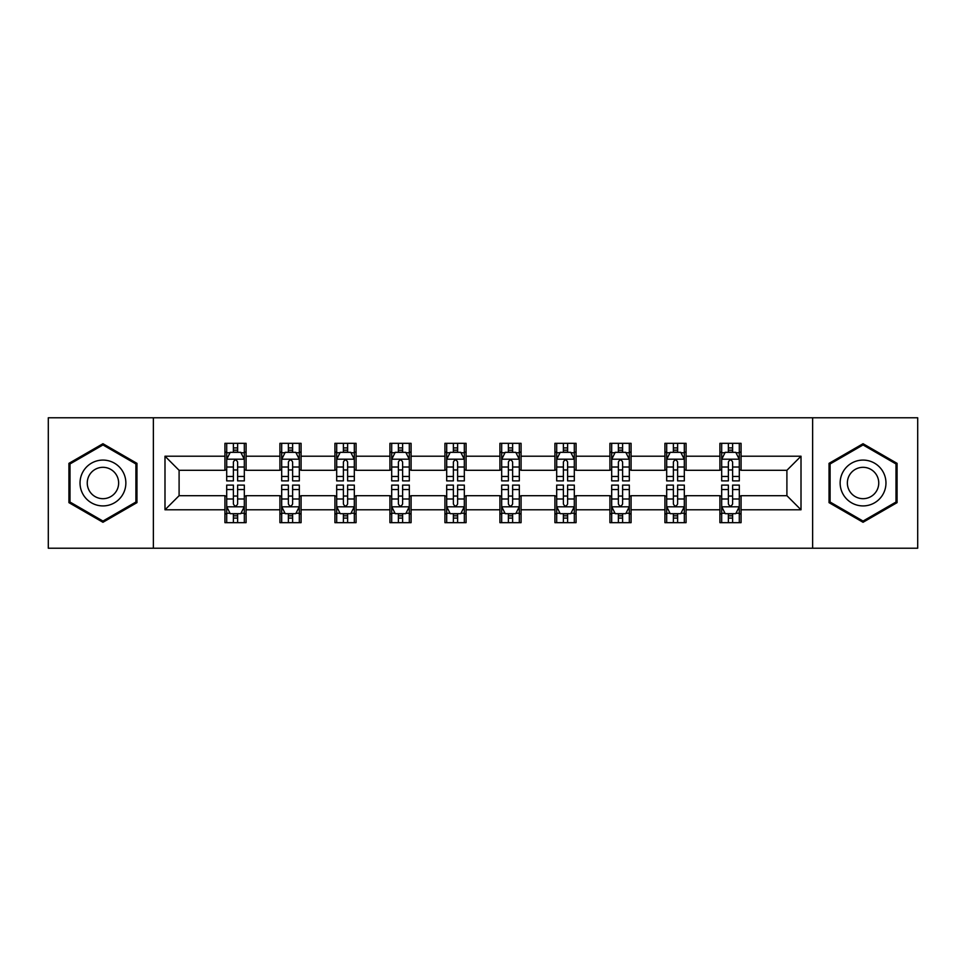 <?xml version="1.0" encoding="UTF-8"?>
<svg xmlns="http://www.w3.org/2000/svg" width="966" height="966" viewBox="0 0 966 966"><rect width="100%" height="100%" fill="white"/><g stroke="black" fill="none" stroke-linecap="round" stroke-linejoin="round"><path stroke-width="1.45" d="M812.635 548.217L917.7 548.217L917.7 417.783L812.635 417.783L812.635 548.217L153.365 548.217L153.365 417.783L48.3 417.783L48.3 548.217L153.365 548.217M812.635 417.783L153.365 417.783M741.067 456.206L741.067 443.334L719.912 443.334L719.912 456.206L686.077 456.206L686.077 443.334L664.922 443.334L664.922 456.206L631.076 456.206L631.076 443.334L609.92 443.334L609.92 456.206L576.074 456.206L576.074 443.334L554.919 443.334L554.919 456.206L521.072 456.206L521.072 443.334L499.917 443.334L499.917 456.206L466.083 456.206L466.083 443.334L444.928 443.334L444.928 456.206L411.081 456.206L411.081 443.334L389.926 443.334L389.926 456.206L356.08 456.206L356.08 443.334L334.924 443.334L334.924 456.206L301.078 456.206L301.078 443.334L279.923 443.334L279.923 456.206L246.089 456.206L246.089 443.334L224.933 443.334L224.933 456.206L164.993 456.206L164.993 509.794L179.096 495.691L224.933 495.691L224.933 522.666L246.089 522.666L246.089 495.691L279.923 495.691L279.923 522.666L301.078 522.666L301.078 495.691L334.924 495.691L334.924 522.666L356.08 522.666L356.08 495.691L389.926 495.691L389.926 522.666L411.081 522.666L411.081 495.691L444.928 495.691L444.928 522.666L466.083 522.666L466.083 495.691L499.917 495.691L499.917 522.666L521.072 522.666L521.072 495.691L554.919 495.691L554.919 522.666L576.074 522.666L576.074 495.691L609.92 495.691L609.92 522.666L631.076 522.666L631.076 495.691L664.922 495.691L664.922 522.666L686.077 522.666L686.077 495.691L719.912 495.691L719.912 522.666L741.067 522.666L741.067 495.691L786.904 495.691L786.904 470.309L741.067 470.309L741.067 456.206L801.007 456.206L801.007 509.794L741.067 509.794M719.912 509.794L686.077 509.794M664.922 509.794L631.076 509.794M609.92 509.794L576.074 509.794M554.919 509.794L521.072 509.794M499.917 509.794L466.083 509.794M444.928 509.794L411.081 509.794M389.926 509.794L356.08 509.794M334.924 509.794L301.078 509.794M279.923 509.794L246.089 509.794M224.933 509.794L164.993 509.794M719.912 456.206L719.912 470.309L686.077 470.309L686.077 456.206M664.922 456.206L664.922 470.309L631.076 470.309L631.076 456.206M609.92 456.206L609.92 470.309L576.074 470.309L576.074 456.206M554.919 456.206L554.919 470.309L521.072 470.309L521.072 456.206M499.917 456.206L499.917 470.309L466.083 470.309L466.083 456.206M444.928 456.206L444.928 470.309L411.081 470.309L411.081 456.206M389.926 456.206L389.926 470.309L356.08 470.309L356.08 456.206M334.924 456.206L334.924 470.309L301.078 470.309L301.078 456.206M279.923 456.206L279.923 470.309L246.089 470.309L246.089 456.206M224.933 456.206L224.933 470.309L179.096 470.309L164.993 456.206M179.096 470.309L179.096 495.691M801.007 509.794L786.904 495.691M786.904 470.309L801.007 456.206M224.933 452.148L226.696 452.148M233.386 452.148L237.624 452.148M244.326 452.148L246.089 452.148M224.933 469.959L226.696 469.959M233.386 469.959L237.624 469.959M244.326 469.959L246.089 469.959M224.933 496.041L226.696 496.041M233.386 496.041L237.624 496.041M244.326 496.041L246.089 496.041M224.933 513.852L226.696 513.852M233.386 513.852L237.624 513.852M244.326 513.852L246.089 513.852M279.923 496.041L281.686 496.041M288.387 496.041L292.626 496.041M299.315 496.041L301.078 496.041M279.923 513.852L281.686 513.852M288.387 513.852L292.626 513.852M299.315 513.852L301.078 513.852M279.923 452.148L281.686 452.148M288.387 452.148L292.626 452.148M299.315 452.148L301.078 452.148M279.923 469.959L281.686 469.959M288.387 469.959L292.626 469.959M299.315 469.959L301.078 469.959M334.924 496.041L336.687 496.041M343.389 496.041L347.615 496.041M354.317 496.041L356.08 496.041M334.924 513.852L336.687 513.852M343.389 513.852L347.615 513.852M354.317 513.852L356.08 513.852M334.924 452.148L336.687 452.148M343.389 452.148L347.615 452.148M354.317 452.148L356.08 452.148M334.924 469.959L336.687 469.959M343.389 469.959L347.615 469.959M354.317 469.959L356.08 469.959M389.926 496.041L391.689 496.041M398.39 496.041L402.617 496.041M409.318 496.041L411.081 496.041M389.926 513.852L391.689 513.852M398.39 513.852L402.617 513.852M409.318 513.852L411.081 513.852M389.926 452.148L391.689 452.148M398.39 452.148L402.617 452.148M409.318 452.148L411.081 452.148M389.926 469.959L391.689 469.959M398.39 469.959L402.617 469.959M409.318 469.959L411.081 469.959M444.928 496.041L446.69 496.041M453.38 496.041L457.618 496.041M464.32 496.041L466.083 496.041M444.928 513.852L446.69 513.852M453.38 513.852L457.618 513.852M464.32 513.852L466.083 513.852M444.928 452.148L446.69 452.148M453.38 452.148L457.618 452.148M464.32 452.148L466.083 452.148M444.928 469.959L446.69 469.959M453.38 469.959L457.618 469.959M464.32 469.959L466.083 469.959M499.917 496.041L501.68 496.041M508.382 496.041L512.62 496.041M519.31 496.041L521.072 496.041M499.917 513.852L501.68 513.852M508.382 513.852L512.62 513.852M519.31 513.852L521.072 513.852M499.917 452.148L501.68 452.148M508.382 452.148L512.62 452.148M519.31 452.148L521.072 452.148M499.917 469.959L501.68 469.959M508.382 469.959L512.62 469.959M519.31 469.959L521.072 469.959M554.919 496.041L556.682 496.041M563.383 496.041L567.61 496.041M574.311 496.041L576.074 496.041M554.919 513.852L556.682 513.852M563.383 513.852L567.61 513.852M574.311 513.852L576.074 513.852M554.919 452.148L556.682 452.148M563.383 452.148L567.61 452.148M574.311 452.148L576.074 452.148M554.919 469.959L556.682 469.959M563.383 469.959L567.61 469.959M574.311 469.959L576.074 469.959M609.92 496.041L611.683 496.041M618.385 496.041L622.611 496.041M629.313 496.041L631.076 496.041M609.92 513.852L611.683 513.852M618.385 513.852L622.611 513.852M629.313 513.852L631.076 513.852M609.92 452.148L611.683 452.148M618.385 452.148L622.611 452.148M629.313 452.148L631.076 452.148M609.92 469.959L611.683 469.959M618.385 469.959L622.611 469.959M629.313 469.959L631.076 469.959M664.922 496.041L666.685 496.041M673.374 496.041L677.613 496.041M684.314 496.041L686.077 496.041M664.922 513.852L666.685 513.852M673.374 513.852L677.613 513.852M684.314 513.852L686.077 513.852M664.922 452.148L666.685 452.148M673.374 452.148L677.613 452.148M684.314 452.148L686.077 452.148M664.922 469.959L666.685 469.959M673.374 469.959L677.613 469.959M684.314 469.959L686.077 469.959M719.912 496.041L721.674 496.041M728.376 496.041L732.614 496.041M739.304 496.041L741.067 496.041M719.912 513.852L721.674 513.852M728.376 513.852L732.614 513.852M739.304 513.852L741.067 513.852M719.912 452.148L721.674 452.148M728.376 452.148L732.614 452.148M739.304 452.148L741.067 452.148M719.912 469.959L721.674 469.959M728.376 469.959L732.614 469.959M739.304 469.959L741.067 469.959M102.951 522.28L136.967 502.646L136.967 463.354L102.951 443.72L68.924 463.354L68.924 502.646L102.951 522.28M897.076 463.354L863.049 443.72L829.033 463.354L829.033 502.646L863.049 522.28L897.076 502.646L897.076 463.354M237.624 447.922L233.386 447.922M244.326 476.467L237.624 476.467L237.624 480.887L244.326 480.887L244.326 459.381L240.8 452.33L230.222 452.33L226.696 459.381L226.696 480.887L233.386 480.887L233.386 476.467L226.696 476.467M226.696 459.381L226.696 443.334M244.326 459.381L244.326 443.334M233.386 452.33L233.386 443.334M237.624 443.334L237.624 452.33M237.624 476.467L237.624 462.026C236.211 459.309 234.798 459.309 233.386 462.026L233.386 476.467M233.386 518.078L237.624 518.078M226.696 489.533L233.386 489.533L233.386 485.113L226.696 485.113L226.696 506.619L230.222 513.67L240.8 513.67L244.326 506.619L244.326 485.113L237.624 485.113L237.624 489.533L244.326 489.533M244.326 506.619L244.326 522.666M226.696 506.619L226.696 522.666M237.624 513.67L237.624 522.666M233.386 522.666L233.386 513.67M233.386 489.533L233.386 503.974C234.798 506.691 236.211 506.691 237.624 503.974L237.624 489.533M122.791 494.459A22.918 22.918 0 0 0 114.399 463.149A22.918 22.918 0 0 0 83.1 471.541A22.918 22.918 0 0 0 91.492 502.851A22.918 22.918 0 0 0 122.791 494.459M116.536 490.849A15.685 15.685 0 0 0 110.788 469.416A15.685 15.685 0 0 0 89.355 475.151A15.685 15.685 0 0 0 95.103 496.584A15.685 15.685 0 0 0 116.536 490.849M69.987 502.03L69.987 463.97L102.951 444.94L135.904 463.97L135.904 502.03L102.951 521.06L69.987 502.03M863.049 460.082A22.918 22.918 0 0 0 840.142 483A22.918 22.918 0 0 0 863.049 505.918A22.918 22.918 0 0 0 885.967 483A22.918 22.918 0 0 0 863.049 460.082M863.049 467.315A15.685 15.685 0 0 0 847.363 483A15.685 15.685 0 0 0 863.049 498.685A15.685 15.685 0 0 0 878.746 483A15.685 15.685 0 0 0 863.049 467.315M896.013 502.03L863.049 521.06L830.096 502.03L830.096 463.97L863.049 444.94L896.013 463.97L896.013 502.03M292.626 447.922L288.387 447.922M299.315 476.467L292.626 476.467L292.626 480.887L299.315 480.887L299.315 459.381L295.789 452.33L285.212 452.33L281.686 459.381L281.686 480.887L288.387 480.887L288.387 476.467L281.686 476.467M281.686 459.381L281.686 443.334M299.315 459.381L299.315 443.334M288.387 452.33L288.387 443.334M292.626 443.334L292.626 452.33M292.626 476.467L292.626 462.026C291.213 459.309 289.8 459.309 288.387 462.026L288.387 476.467M347.615 447.922L343.389 447.922M354.317 476.467L347.615 476.467L347.615 480.887L354.317 480.887L354.317 459.381L350.791 452.33L340.213 452.33L336.687 459.381L336.687 480.887L343.389 480.887L343.389 476.467L336.687 476.467M336.687 459.381L336.687 443.334M354.317 459.381L354.317 443.334M343.389 452.33L343.389 443.334M347.615 443.334L347.615 452.33M347.615 476.467L347.615 462.026C346.214 459.309 344.802 459.309 343.389 462.026L343.389 476.467M288.387 518.078L292.626 518.078M281.686 489.533L288.387 489.533L288.387 485.113L281.686 485.113L281.686 506.619L285.212 513.67L295.789 513.67L299.315 506.619L299.315 485.113L292.626 485.113L292.626 489.533L299.315 489.533M299.315 506.619L299.315 522.666M281.686 506.619L281.686 522.666M292.626 513.67L292.626 522.666M288.387 522.666L288.387 513.67M288.387 489.533L288.387 503.974C289.8 506.691 291.213 506.691 292.626 503.974L292.626 489.533M343.389 518.078L347.615 518.078M336.687 489.533L343.389 489.533L343.389 485.113L336.687 485.113L336.687 506.619L340.213 513.67L350.791 513.67L354.317 506.619L354.317 485.113L347.615 485.113L347.615 489.533L354.317 489.533M354.317 506.619L354.317 522.666M336.687 506.619L336.687 522.666M347.615 513.67L347.615 522.666M343.389 522.666L343.389 513.67M343.389 489.533L343.389 503.974C344.802 506.691 346.202 506.691 347.615 503.974L347.615 489.533M402.617 447.922L398.39 447.922M409.318 476.467L402.617 476.467L402.617 480.887L409.318 480.887L409.318 459.381L405.792 452.33L395.215 452.33L391.689 459.381L391.689 480.887L398.39 480.887L398.39 476.467L391.689 476.467M391.689 459.381L391.689 443.334M409.318 459.381L409.318 443.334M398.39 452.33L398.39 443.334M402.617 443.334L402.617 452.33M402.617 476.467L402.617 462.026C401.204 459.309 399.803 459.309 398.39 462.026L398.39 476.467M457.618 447.922L453.38 447.922M464.32 476.467L457.618 476.467L457.618 480.887L464.32 480.887L464.32 459.381L460.794 452.33L450.216 452.33L446.69 459.381L446.69 480.887L453.38 480.887L453.38 476.467L446.69 476.467M446.69 459.381L446.69 443.334M464.32 459.381L464.32 443.334M453.38 452.33L453.38 443.334M457.618 443.334L457.618 452.33M457.618 476.467L457.618 462.026C456.206 459.309 454.793 459.309 453.38 462.026L453.38 476.467M512.62 447.922L508.382 447.922M519.31 476.467L512.62 476.467L512.62 480.887L519.31 480.887L519.31 459.381L515.784 452.33L505.206 452.33L501.68 459.381L501.68 480.887L508.382 480.887L508.382 476.467L501.68 476.467M501.68 459.381L501.68 443.334M519.31 459.381L519.31 443.334M508.382 452.33L508.382 443.334M512.62 443.334L512.62 452.33M512.62 476.467L512.62 462.026C511.207 459.309 509.794 459.309 508.382 462.026L508.382 476.467M398.39 518.078L402.617 518.078M391.689 489.533L398.39 489.533L398.39 485.113L391.689 485.113L391.689 506.619L395.215 513.67L405.792 513.67L409.318 506.619L409.318 485.113L402.617 485.113L402.617 489.533L409.318 489.533M409.318 506.619L409.318 522.666M391.689 506.619L391.689 522.666M402.617 513.67L402.617 522.666M398.39 522.666L398.39 513.67M398.39 489.533L398.39 503.974C399.791 506.691 401.204 506.691 402.617 503.974L402.617 489.533M453.38 518.078L457.618 518.078M446.69 489.533L453.38 489.533L453.38 485.113L446.69 485.113L446.69 506.619L450.216 513.67L460.794 513.67L464.32 506.619L464.32 485.113L457.618 485.113L457.618 489.533L464.32 489.533M464.32 506.619L464.32 522.666M446.69 506.619L446.69 522.666M457.618 513.67L457.618 522.666M453.38 522.666L453.38 513.67M453.38 489.533L453.38 503.974C454.793 506.691 456.206 506.691 457.618 503.974L457.618 489.533M508.382 518.078L512.62 518.078M501.68 489.533L508.382 489.533L508.382 485.113L501.68 485.113L501.68 506.619L505.206 513.67L515.784 513.67L519.31 506.619L519.31 485.113L512.62 485.113L512.62 489.533L519.31 489.533M519.31 506.619L519.31 522.666M501.68 506.619L501.68 522.666M512.62 513.67L512.62 522.666M508.382 522.666L508.382 513.67M508.382 489.533L508.382 503.974C509.794 506.691 511.207 506.691 512.62 503.974L512.62 489.533M563.383 518.078L567.61 518.078M556.682 489.533L563.383 489.533L563.383 485.113L556.682 485.113L556.682 506.619L560.208 513.67L570.785 513.67L574.311 506.619L574.311 485.113L567.61 485.113L567.61 489.533L574.311 489.533M574.311 506.619L574.311 522.666M556.682 506.619L556.682 522.666M567.61 513.67L567.61 522.666M563.383 522.666L563.383 513.67M563.383 489.533L563.383 503.974C564.796 506.691 566.197 506.691 567.61 503.974L567.61 489.533M618.385 518.078L622.611 518.078M611.683 489.533L618.385 489.533L618.385 485.113L611.683 485.113L611.683 506.619L615.209 513.67L625.787 513.67L629.313 506.619L629.313 485.113L622.611 485.113L622.611 489.533L629.313 489.533M629.313 506.619L629.313 522.666M611.683 506.619L611.683 522.666M622.611 513.67L622.611 522.666M618.385 522.666L618.385 513.67M618.385 489.533L618.385 503.974C619.786 506.691 621.198 506.691 622.611 503.974L622.611 489.533M673.374 518.078L677.613 518.078M666.685 489.533L673.374 489.533L673.374 485.113L666.685 485.113L666.685 506.619L670.211 513.67L680.788 513.67L684.314 506.619L684.314 485.113L677.613 485.113L677.613 489.533L684.314 489.533M684.314 506.619L684.314 522.666M666.685 506.619L666.685 522.666M677.613 513.67L677.613 522.666M673.374 522.666L673.374 513.67M673.374 489.533L673.374 503.974C674.787 506.691 676.2 506.691 677.613 503.974L677.613 489.533M567.61 447.922L563.383 447.922M574.311 476.467L567.61 476.467L567.61 480.887L574.311 480.887L574.311 459.381L570.785 452.33L560.208 452.33L556.682 459.381L556.682 480.887L563.383 480.887L563.383 476.467L556.682 476.467M556.682 459.381L556.682 443.334M574.311 459.381L574.311 443.334M563.383 452.33L563.383 443.334M567.61 443.334L567.61 452.33M567.61 476.467L567.61 462.026C566.209 459.309 564.796 459.309 563.383 462.026L563.383 476.467M622.611 447.922L618.385 447.922M629.313 476.467L622.611 476.467L622.611 480.887L629.313 480.887L629.313 459.381L625.787 452.33L615.209 452.33L611.683 459.381L611.683 480.887L618.385 480.887L618.385 476.467L611.683 476.467M611.683 459.381L611.683 443.334M629.313 459.381L629.313 443.334M618.385 452.33L618.385 443.334M622.611 443.334L622.611 452.33M622.611 476.467L622.611 462.026C621.198 459.309 619.798 459.309 618.385 462.026L618.385 476.467M677.613 447.922L673.374 447.922M684.314 476.467L677.613 476.467L677.613 480.887L684.314 480.887L684.314 459.381L680.788 452.33L670.211 452.33L666.685 459.381L666.685 480.887L673.374 480.887L673.374 476.467L666.685 476.467M666.685 459.381L666.685 443.334M684.314 459.381L684.314 443.334M673.374 452.33L673.374 443.334M677.613 443.334L677.613 452.33M677.613 476.467L677.613 462.026C676.2 459.309 674.787 459.309 673.374 462.026L673.374 476.467M732.614 447.922L728.376 447.922M739.304 476.467L732.614 476.467L732.614 480.887L739.304 480.887L739.304 459.381L735.778 452.33L725.2 452.33L721.674 459.381L721.674 480.887L728.376 480.887L728.376 476.467L721.674 476.467M721.674 459.381L721.674 443.334M739.304 459.381L739.304 443.334M728.376 452.33L728.376 443.334M732.614 443.334L732.614 452.33M732.614 476.467L732.614 462.026C731.202 459.309 729.789 459.309 728.376 462.026L728.376 476.467M728.376 518.078L732.614 518.078M721.674 489.533L728.376 489.533L728.376 485.113L721.674 485.113L721.674 506.619L725.2 513.67L735.778 513.67L739.304 506.619L739.304 485.113L732.614 485.113L732.614 489.533L739.304 489.533M739.304 506.619L739.304 522.666M721.674 506.619L721.674 522.666M732.614 513.67L732.614 522.666M728.376 522.666L728.376 513.67M728.376 489.533L728.376 503.974C729.789 506.691 731.202 506.691 732.614 503.974L732.614 489.533M244.229 459.2L226.781 459.2M226.696 452.752L230.005 452.752M241.005 452.752L244.326 452.752M233.386 467.013L226.696 467.013M244.326 467.013L237.624 467.013M237.624 450.168L233.386 450.168M226.781 506.8L244.229 506.8M244.326 513.248L241.005 513.248M230.005 513.248L226.696 513.248M237.624 498.987L244.326 498.987M226.696 498.987L233.386 498.987M233.386 515.832L237.624 515.832M299.231 459.2L281.782 459.2M281.686 452.752L285.006 452.752M296.007 452.752L299.315 452.752M288.387 467.013L281.686 467.013M299.315 467.013L292.626 467.013M292.626 450.168L288.387 450.168M354.232 459.2L336.784 459.2M336.687 452.752L340.008 452.752M351.008 452.752L354.317 452.752M343.389 467.013L336.687 467.013M354.317 467.013L347.615 467.013M347.615 450.168L343.389 450.168M281.782 506.8L299.231 506.8M299.315 513.248L296.007 513.248M285.006 513.248L281.686 513.248M292.626 498.987L299.315 498.987M281.686 498.987L288.387 498.987M288.387 515.832L292.626 515.832M336.784 506.8L354.232 506.8M354.317 513.248L351.008 513.248M340.008 513.248L336.687 513.248M347.615 498.987L354.317 498.987M336.687 498.987L343.389 498.987M343.389 515.832L347.615 515.832M409.234 459.2L391.773 459.2M391.689 452.752L394.997 452.752M405.998 452.752L409.318 452.752M398.39 467.013L391.689 467.013M409.318 467.013L402.617 467.013M402.617 450.168L398.39 450.168M464.223 459.2L446.775 459.2M446.69 452.752L449.999 452.752M460.999 452.752L464.32 452.752M453.38 467.013L446.69 467.013M464.32 467.013L457.618 467.013M457.618 450.168L453.38 450.168M519.225 459.2L501.777 459.2M501.68 452.752L505.001 452.752M516.001 452.752L519.31 452.752M508.382 467.013L501.68 467.013M519.31 467.013L512.62 467.013M512.62 450.168L508.382 450.168M391.773 506.8L409.234 506.8M409.318 513.248L405.998 513.248M394.997 513.248L391.689 513.248M402.617 498.987L409.318 498.987M391.689 498.987L398.39 498.987M398.39 515.832L402.617 515.832M446.775 506.8L464.223 506.8M464.32 513.248L460.999 513.248M449.999 513.248L446.69 513.248M457.618 498.987L464.32 498.987M446.69 498.987L453.38 498.987M453.38 515.832L457.618 515.832M501.777 506.8L519.225 506.8M519.31 513.248L516.001 513.248M505.001 513.248L501.68 513.248M512.62 498.987L519.31 498.987M501.68 498.987L508.382 498.987M508.382 515.832L512.62 515.832M556.766 506.8L574.227 506.8M574.311 513.248L571.003 513.248M560.002 513.248L556.682 513.248M567.61 498.987L574.311 498.987M556.682 498.987L563.383 498.987M563.383 515.832L567.61 515.832M611.768 506.8L629.216 506.8M629.313 513.248L625.992 513.248M614.992 513.248L611.683 513.248M622.611 498.987L629.313 498.987M611.683 498.987L618.385 498.987M618.385 515.832L622.611 515.832M666.769 506.8L684.218 506.8M684.314 513.248L680.994 513.248M669.993 513.248L666.685 513.248M677.613 498.987L684.314 498.987M666.685 498.987L673.374 498.987M673.374 515.832L677.613 515.832M574.227 459.2L556.766 459.2M556.682 452.752L560.002 452.752M571.003 452.752L574.311 452.752M563.383 467.013L556.682 467.013M574.311 467.013L567.61 467.013M567.61 450.168L563.383 450.168M629.216 459.2L611.768 459.2M611.683 452.752L614.992 452.752M625.992 452.752L629.313 452.752M618.385 467.013L611.683 467.013M629.313 467.013L622.611 467.013M622.611 450.168L618.385 450.168M684.218 459.2L666.769 459.2M666.685 452.752L669.993 452.752M680.994 452.752L684.314 452.752M673.374 467.013L666.685 467.013M684.314 467.013L677.613 467.013M677.613 450.168L673.374 450.168M739.219 459.2L721.771 459.2M721.674 452.752L724.995 452.752M735.995 452.752L739.304 452.752M728.376 467.013L721.674 467.013M739.304 467.013L732.614 467.013M732.614 450.168L728.376 450.168M721.771 506.8L739.219 506.8M739.304 513.248L735.995 513.248M724.995 513.248L721.674 513.248M732.614 498.987L739.304 498.987M721.674 498.987L728.376 498.987M728.376 515.832L732.614 515.832"/></g></svg>
